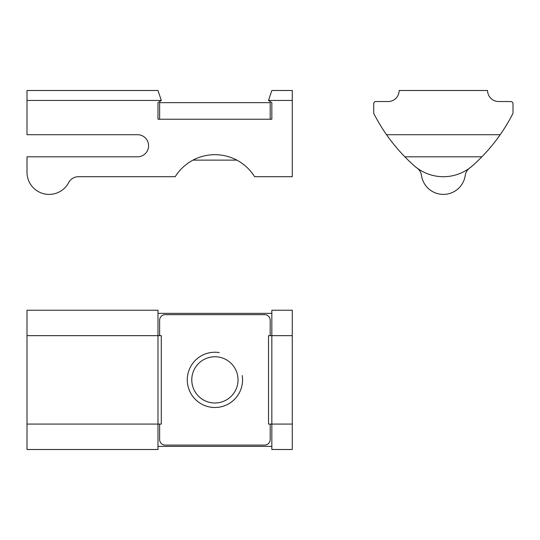 <?xml version="1.0" encoding="UTF-8"?>
<svg xmlns="http://www.w3.org/2000/svg" width="540" height="540" viewBox="0 0 540 540"><rect width="100%" height="100%" fill="white"/><g stroke="black" fill="none" stroke-linecap="round" stroke-linejoin="round"><path stroke-width="0.81" d="M238.039 379.87A23.132 23.132 0 0 0 203.344 359.836A23.132 23.132 0 0 0 203.344 399.897A23.132 23.132 0 0 0 238.039 379.87M219.233 352.573A27.634 27.634 0 0 0 187.312 378.425A27.634 27.634 0 0 0 216.358 407.464A27.634 27.634 0 0 0 242.204 375.543M159.644 424.082L159.644 439.56A5.528 5.528 0 0 0 165.166 445.082L264.647 445.082A5.528 5.528 0 0 0 270.175 439.56L270.175 424.082M270.175 335.657L270.175 320.18A5.528 5.528 0 0 0 264.647 314.651L165.166 314.651A5.528 5.528 0 0 0 159.644 320.18L159.644 335.657M292.282 100.44L268.515 100.44L271.836 102.654L271.836 119.232L157.984 119.232L157.984 102.654L161.298 100.44L27 100.44M236.831 160.13L192.989 160.13M270.175 119.232L270.175 102.654L159.644 102.654L159.644 119.232M157.984 446.377L271.836 446.377M157.984 313.362L271.836 313.362M292.282 310.23L292.282 449.503L271.836 449.503L271.836 310.23L292.282 310.23M27 449.503L27 310.23L157.984 310.23L157.984 449.503L27 449.503M292.282 335.657L268.515 335.657L268.515 424.082L292.282 424.082M27 424.082L161.298 424.082L161.298 335.657L27 335.657M268.515 100.44L271.836 90.497L292.282 90.497L292.282 176.708L254.61 176.708A46.784 46.784 0 0 0 175.21 176.708L78.435 176.708A11.056 11.056 0 0 0 68.661 182.608A22.106 22.106 0 0 1 27 172.287L27 156.816L137.531 156.816A11.056 11.056 0 0 0 148.588 145.76A11.056 11.056 0 0 0 137.531 134.71L27 134.71L27 90.497L157.984 90.497L161.298 100.44M373.727 113.346A176.857 176.857 0 0 0 416.171 167.447A11.056 11.056 0 0 1 421.477 175.399A22.106 22.106 0 0 0 465.251 175.399A11.056 11.056 0 0 1 470.556 167.447A176.857 176.857 0 0 0 513 113.346L513 103.761A2.214 2.214 0 0 0 510.786 101.547L498.629 101.547A11.056 11.056 0 0 1 487.58 90.497L399.148 90.497A11.056 11.056 0 0 1 388.098 101.547L375.935 101.547A2.214 2.214 0 0 0 373.727 103.761L373.727 113.346M386.532 134.71L500.195 134.71M404.845 156.816L481.882 156.816M414.005 165.557A44.213 44.213 0 0 0 472.709 165.571"/></g></svg>
